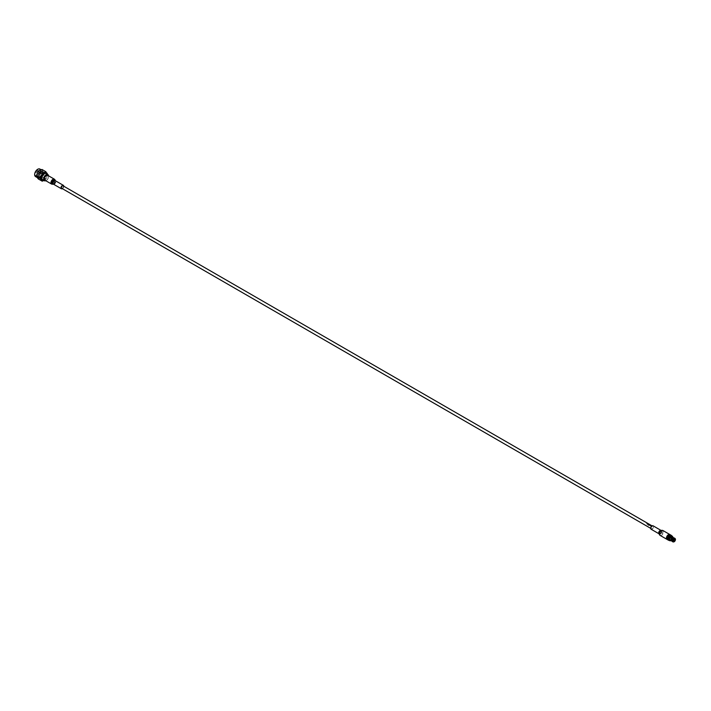 <?xml version="1.0" encoding="UTF-8"?>
<svg xmlns="http://www.w3.org/2000/svg" width="711" height="711" viewBox="0 0 711 711"><rect width="100%" height="100%" fill="white"/><g stroke="black" fill="none" stroke-linecap="round" stroke-linejoin="round"><path stroke-width="0.53" stroke-dasharray="3.56 2.67" d="M670.002 534.636A2.808 1.626 -60 0 1 670.206 536.929A2.808 1.626 -60 0 1 668.42 539.24A2.808 1.626 -60 0 1 667.211 539.471M670.793 535.09A2.808 1.626 -60 0 1 671.006 537.392A2.808 1.626 -60 0 1 669.22 539.702A2.808 1.626 -60 0 1 668.002 539.925M651.623 525.998L651.063 525.678A1.395 0.809 120 0 0 650.965 525.731A1.395 0.809 120 0 0 650.698 525.927L650.529 525.829A1.395 0.809 120 0 0 650.529 525.829L650.529 525.82M651.809 526.096L651.809 526.087A1.395 0.809 120 0 0 651.694 526.149A1.395 0.809 120 0 0 651.427 526.353L651.258 526.247A1.395 0.809 120 0 0 651.258 526.256M650.876 525.411L650.876 525.411A1.395 0.809 120 0 0 650.609 525.527A1.395 0.809 120 0 0 650.494 525.598L650.183 525.625M649.436 524.745L648.894 524.416A1.395 0.809 120 0 0 648.779 524.469A1.395 0.809 120 0 0 648.681 524.522L648.681 524.514M649.641 524.842L649.641 524.834A1.395 0.809 120 0 0 649.525 524.896A1.395 0.809 120 0 0 649.125 525.225L648.13 524.887A1.395 0.809 120 0 0 648.13 524.896M648.512 524.665L648.992 524.94A1.395 0.809 120 0 1 649.161 524.816L649.161 524.807M648.361 524.123L647.828 523.803A1.395 0.809 120 0 0 647.712 523.847A1.395 0.809 120 0 0 647.445 524.051L647.277 523.954A1.395 0.809 120 0 0 647.277 523.954L647.277 523.945M648.556 524.203L648.556 524.211A1.395 0.809 120 0 0 648.441 524.274A1.395 0.809 120 0 0 648.174 524.469L648.005 524.371M647.605 523.527L647.623 523.518A1.395 0.809 120 0 0 647.357 523.643A1.395 0.809 120 0 0 647.081 523.838L646.912 523.74A1.395 0.809 120 0 0 646.921 523.749M651.107 529.224A1.973 1.138 120 0 0 652.094 529.126A1.973 1.138 120 0 0 653.382 527.393A1.973 1.138 120 0 0 653.08 525.811M63.786 186.238A1.973 1.138 -60 0 1 62.39 188.664A1.973 1.138 -60 0 1 62.381 188.673M47.886 175.439A2.808 1.626 -60 0 1 48.321 177.688A2.808 1.626 -60 0 1 46.482 180.167A2.808 1.626 -60 0 1 45.077 180.31M38.305 178.95L41.985 176.826L43.815 172.089L41.985 169.476M35.55 176.595A4.364 2.515 120 0 0 37.727 176.381A4.364 2.515 120 0 0 40.58 172.542A4.364 2.515 120 0 0 39.914 169.04M39.718 177.528A4.364 2.515 120 0 0 42.571 173.688A4.364 2.515 120 0 0 41.896 170.196A4.364 2.515 120 0 0 39.718 170.409A4.364 2.515 120 0 0 36.874 174.248A4.364 2.515 120 0 0 37.541 177.741A4.364 2.515 120 0 0 39.718 177.528M38.367 170.205A3.653 2.115 120 0 0 35.977 173.422A3.653 2.115 120 0 0 36.537 176.355A3.653 2.115 120 0 0 38.367 176.177L38.367 176.177A3.653 2.115 120 0 0 40.954 171.698A3.653 2.115 120 0 0 40.198 170.018A3.653 2.115 120 0 0 38.367 170.205M37.727 169.831A3.653 2.115 120 0 0 35.337 173.057A3.653 2.115 120 0 0 35.906 175.99A3.653 2.115 120 0 0 37.727 175.804A3.653 2.115 120 0 0 40.118 172.586A3.653 2.115 120 0 0 39.558 169.653A3.653 2.115 120 0 0 37.727 169.831M38.705 175.981L38.705 175.981A3.182 1.831 120 0 0 40.954 172.089A3.182 1.831 120 0 0 40.296 170.631A3.182 1.831 120 0 0 38.705 170.791A3.182 1.831 120 0 0 36.625 173.591A3.182 1.831 120 0 0 37.114 176.132A3.182 1.831 120 0 0 38.705 175.981M40.1 171.591L40.1 171.591A3.182 1.831 120 0 0 37.852 175.484A3.182 1.831 120 0 0 38.51 176.941A3.182 1.831 120 0 0 40.1 176.781A3.182 1.831 120 0 0 42.18 173.982A3.182 1.831 120 0 0 41.691 171.44A3.182 1.831 120 0 0 40.1 171.591L40.438 171.395A3.653 2.115 120 0 0 37.852 175.875A3.653 2.115 120 0 0 38.607 177.554A3.653 2.115 120 0 0 40.438 177.368A3.653 2.115 120 0 0 42.829 174.151A3.653 2.115 120 0 0 42.269 171.218A3.653 2.115 120 0 0 40.438 171.395L40.1 171.591M41.425 171.964A3.653 2.115 120 0 0 39.034 175.19A3.653 2.115 120 0 0 39.594 178.114A3.653 2.115 120 0 0 41.425 177.937A3.653 2.115 120 0 0 43.806 174.71A3.653 2.115 120 0 0 43.247 171.786A3.653 2.115 120 0 0 41.425 171.964M40.109 176.257A2.533 1.458 120 0 0 41.762 174.026A2.533 1.458 120 0 0 41.371 172A2.533 1.458 120 0 0 40.109 172.124A2.533 1.458 120 0 0 38.456 174.355A2.533 1.458 120 0 0 38.847 176.381A2.533 1.458 120 0 0 40.109 176.257M41.425 177.021A2.533 1.458 120 0 0 43.078 174.79A2.533 1.458 120 0 0 42.687 172.755A2.533 1.458 120 0 0 41.425 172.88A2.533 1.458 120 0 0 39.772 175.11A2.533 1.458 120 0 0 40.154 177.146A2.533 1.458 120 0 0 41.425 177.021M38.776 173.831L39.025 172.986L38.776 173.831M40.109 174.604L40.358 173.751L40.109 174.604M47.753 174.239L46.393 178.577L44.029 180.558M42.633 179.759A3.555 2.053 120 0 0 44.411 179.581A3.555 2.053 120 0 0 46.739 176.444A3.555 2.053 120 0 0 46.188 173.6M45.584 180.603A2.995 1.724 120 0 0 46.482 180.318L46.082 180.55A3.555 2.053 120 0 0 48.597 176.195A3.555 2.053 120 0 0 48.579 175.83M45.762 180.71A3.555 2.053 120 0 0 46.082 180.55L46.482 180.318A2.995 1.724 120 0 0 48.597 176.648A2.995 1.724 120 0 0 48.401 175.733M673.006 540.849A1.369 0.791 -60 0 1 673.486 539.471M673.593 539.338A1.369 0.791 -60 0 1 673.975 539.027A1.369 0.791 -60 0 1 674.543 538.911L671.637 537.001A1.564 0.907 120 0 0 670.828 537.063A1.564 0.907 120 0 0 669.806 538.458A1.564 0.907 120 0 0 670.073 539.702A1.564 0.907 120 0 0 670.828 539.613A1.564 0.907 120 0 0 671.842 538.254A1.564 0.907 120 0 0 671.637 537.001M671.824 537.996A1.129 0.649 -60 0 1 672.384 537.934A1.129 0.649 -60 0 1 672.562 538.84A1.129 0.649 -60 0 1 671.824 539.827A1.129 0.649 -60 0 1 671.264 539.889A1.129 0.649 -60 0 1 671.086 538.982A1.129 0.649 -60 0 1 671.824 537.996M671.735 538.449L671.486 539.302L671.735 538.449M671.824 538.494L671.575 539.347L671.824 538.494M671.788 539.249L671.788 538.529L671.788 539.249M673.299 540.084L673.113 539.258A1.742 1.004 120 0 0 672.562 540.662L672.304 540.458A1.68 0.969 -60 0 1 672.828 539.116L672.722 539.071A1.635 0.942 120 0 0 672.215 540.369L670.473 539.365L672.215 540.556A1.635 0.942 120 0 0 672.553 541.213A1.635 0.942 120 0 0 672.722 541.275L672.828 541.391A1.68 0.969 -60 0 1 672.375 541A1.68 0.969 -60 0 1 672.304 540.644L672.713 540.902A1.698 0.978 -60 0 0 673.246 541.658L673.717 541.622M671.788 539.142L671.939 538.618L671.788 539.142M673.228 541.355A1.68 0.969 -60 0 1 672.962 541.4L672.855 541.293A1.635 0.942 120 0 0 673.361 541.133A1.635 0.942 120 0 0 673.868 540.707L672.268 539.533L674.01 540.538A1.635 0.942 120 0 0 674.517 539.231L672.775 538.227L674.517 539.045A1.635 0.942 120 0 0 674.179 538.387A1.635 0.942 120 0 0 674.01 538.325A1.698 0.978 120 0 0 673.939 538.343A1.698 0.978 120 0 0 673.513 538.494A1.698 0.978 120 0 0 672.979 538.947A1.68 0.969 -60 0 1 673.486 538.503A1.68 0.969 -60 0 1 673.904 538.343A1.68 0.969 -60 0 1 674.01 538.343L672.268 537.32L673.868 538.307A1.635 0.942 120 0 0 673.361 538.467A1.635 0.942 120 0 0 672.855 538.894M674.766 538.92L674.312 538.378A1.742 1.004 -60 0 1 674.499 538.44A1.742 1.004 -60 0 1 674.837 538.938A1.955 1.129 120 0 0 674.188 538.067L674.224 538.058A1.982 1.146 -60 0 1 674.855 538.956L672.775 538.227L674.855 539.142A1.982 1.146 -60 0 1 674.224 540.76L672.366 539.667L674.09 540.938A1.982 1.146 -60 0 1 672.828 541.658L671.024 540.538L672.695 541.649A1.982 1.146 -60 0 1 672.348 541.48M670.828 537.001A1.635 0.942 -60 0 1 671.646 536.921A1.635 0.942 -60 0 1 671.895 538.227A1.635 0.942 -60 0 1 670.828 539.667A1.635 0.942 -60 0 1 670.011 539.747A1.635 0.942 -60 0 1 669.762 538.44A1.635 0.942 -60 0 1 670.828 537.001M671.788 536.681A1.911 1.102 -60 0 1 672.082 538.209A1.911 1.102 -60 0 1 670.828 539.898A1.911 1.102 -60 0 1 669.878 539.996M669.584 538.449A1.911 1.102 -60 0 1 670.304 537.205M672.819 537.276A2.586 1.493 -60 0 1 670.988 540.538L672.855 541.293M670.393 534.876A2.808 1.626 -60 0 1 670.553 537.169A2.808 1.626 -60 0 1 668.784 539.453A2.808 1.626 -60 0 1 667.611 539.685M671.14 535.294A2.808 1.626 -60 0 1 671.362 537.587A2.808 1.626 -60 0 1 669.575 539.907A2.808 1.626 -60 0 1 668.349 540.129M671.762 535.89A2.808 1.626 -60 0 1 671.779 535.916A2.808 1.626 -60 0 1 669.922 540.111A2.808 1.626 -60 0 1 669.211 540.369A2.808 1.626 -60 0 1 669.175 540.369M671.486 535.73A2.586 1.493 -60 0 1 671.904 536.227A2.586 1.493 -60 0 1 670.197 540.084A2.586 1.493 -60 0 1 669.54 540.324A2.586 1.493 -60 0 1 668.9 540.209M672.722 541.275L671.024 540.538A2.586 1.493 -60 0 1 670.908 540.591M669.229 535.605A2.213 1.28 -60 0 1 670.109 535.41A2.213 1.28 -60 0 1 670.34 535.499A2.213 1.28 -60 0 1 670.677 537.267A2.213 1.28 -60 0 1 669.229 539.222A2.213 1.28 -60 0 1 668.127 539.329A2.213 1.28 -60 0 1 667.94 539.169A2.213 1.28 -60 0 1 667.851 537.365A2.213 1.28 -60 0 1 669.229 535.605M672.499 537.089A2.213 1.28 -60 0 1 670.988 540.236A2.213 1.28 -60 0 1 670.589 540.404M669.122 535.579A2.169 1.253 -60 0 1 669.975 535.383A2.169 1.253 -60 0 1 670.206 535.472A2.169 1.253 -60 0 1 670.535 537.205A2.169 1.253 -60 0 1 669.122 539.116A2.169 1.253 -60 0 1 668.038 539.231A2.169 1.253 -60 0 1 667.851 539.071A2.169 1.253 -60 0 1 667.762 537.303A2.169 1.253 -60 0 1 669.122 535.579M672.197 536.912A2.169 1.253 -60 0 1 670.722 540.049A2.169 1.253 -60 0 1 670.277 540.227M669.691 540.182A2.169 1.253 -60 0 1 669.638 540.156A2.169 1.253 -60 0 1 669.309 538.414A2.169 1.253 -60 0 1 670.722 536.503A2.169 1.253 -60 0 1 671.806 536.396A2.169 1.253 -60 0 1 671.851 536.423M672.962 541.4L673.486 541.658A1.698 0.978 -60 0 1 673.379 541.666M674.224 541.027L674.49 541.178A2.026 1.173 -60 0 1 673.85 541.729A2.026 1.173 -60 0 1 673.201 541.924L672.935 541.773A2.026 1.173 120 0 0 673.575 541.578A2.026 1.173 120 0 0 674.224 541.027L674.09 540.938M673.593 541.924A1.982 1.146 120 0 0 673.966 541.764A1.982 1.146 120 0 0 674.597 541.231L674.739 541.258M63.092 185.838A1.404 0.809 -60 0 1 63.315 186.966A1.404 0.809 -60 0 1 62.39 188.211A1.404 0.809 -60 0 1 61.688 188.273M652.094 526.371A1.404 0.809 120 0 0 651.178 527.615A1.404 0.809 120 0 0 651.392 528.735A1.404 0.809 120 0 0 652.094 528.664A1.404 0.809 120 0 0 653.018 527.429A1.404 0.809 120 0 0 652.796 526.3A1.404 0.809 120 0 0 652.094 526.371M674.73 541.053A1.982 1.146 120 0 0 675.361 539.436L675.45 539.622M674.419 540.884L674.366 540.858A2.026 1.173 120 0 0 675.006 539.187L675.272 539.347A2.026 1.173 -60 0 1 674.632 541.009M674.926 539.373L674.668 539.276A1.68 0.969 -60 0 1 674.144 540.627L674.463 540.831M673.868 540.707L674.01 540.795A1.68 0.969 -60 0 1 673.281 541.338M674.321 541L674.046 540.822A1.698 0.978 120 0 1 673.513 541.275A1.698 0.978 120 0 1 673.326 541.364M674.659 538.822A1.698 0.978 120 0 0 674.179 538.343L674.623 538.911M675.45 539.436L675.361 539.249A1.982 1.146 120 0 0 675.317 538.938M675.077 538.52A2.026 1.173 -60 0 1 675.272 539.16L675.006 539.009A2.026 1.173 120 0 0 674.712 538.263M674.855 538.956L675.006 539.009A1.742 1.004 120 0 0 674.668 538.538A1.742 1.004 120 0 0 674.472 538.467M673.575 541.613L672.828 541.391M673.521 541.595A1.742 1.004 120 0 1 673.246 541.64L673.113 541.631A1.742 1.004 120 0 1 672.917 541.56L672.757 541.462A1.742 1.004 -60 0 1 672.402 540.76M673.121 540.778L672.562 540.662M670.962 538.04L672.722 539.071M672.313 540.484A1.698 0.978 120 0 1 672.846 539.116L673.113 539.258M673.21 540.333A1.129 0.649 -60 0 1 673.566 539.596M47.664 174.311L43.815 172.089M45.824 179.048L41.985 176.826M649.605 525.296L650.183 525.633M660.128 535.41A2.808 1.626 120 0 0 661.541 535.267A2.808 1.626 120 0 0 663.372 532.788A2.808 1.626 120 0 0 662.945 530.539M662.412 530.406A2.666 1.538 -60 0 1 662.892 532.512A2.666 1.538 -60 0 1 661.141 534.912A2.666 1.538 -60 0 1 659.746 535.01M661.061 530.424A1.973 1.138 -60 0 1 661.363 531.997A1.973 1.138 -60 0 1 660.075 533.739A1.973 1.138 -60 0 1 659.088 533.837L659.07 533.783A2.115 1.226 120 0 0 660.475 534.085A2.115 1.226 120 0 0 661.95 531.819A2.115 1.226 120 0 0 661.008 530.433L661.061 530.424M54.738 179.572A2.808 1.626 -60 0 1 52.952 183.9A2.808 1.626 -60 0 1 52.081 184.176M52.676 184.256A2.666 1.538 120 0 0 53.352 184.007A2.666 1.538 120 0 0 55.102 180.043M53.423 184.158A1.973 1.138 120 0 0 54.409 184.06A1.973 1.138 120 0 0 55.698 182.318A1.973 1.138 120 0 0 55.396 180.745L55.414 180.798A2.115 1.226 -60 0 1 54.009 183.953A2.115 1.226 -60 0 1 53.476 184.149A2.115 1.226 -60 0 1 53.423 184.149L53.423 184.149M39.718 170.382A4.39 2.533 -60 0 1 42.82 172.178A4.39 2.533 -60 0 1 39.718 177.554A4.39 2.533 -60 0 1 36.617 175.759A4.39 2.533 -60 0 1 39.718 170.382M43.922 180.496A4.39 2.533 120 0 0 44.411 180.256A4.39 2.533 120 0 0 47.477 174.337M673.921 540.813A1.911 1.102 -60 0 1 673.308 541.329A1.911 1.102 -60 0 1 672.704 541.515M674.179 540.911A1.742 1.004 -60 0 1 673.628 541.382A1.742 1.004 -60 0 1 673.584 541.4M672.81 541.622A1.955 1.129 120 0 0 673.433 541.435A1.955 1.129 120 0 0 674.055 540.911M674.188 540.733A1.955 1.129 120 0 0 674.81 539.134M674.179 540.653A1.698 0.978 120 0 0 674.712 539.285M674.863 539.338A1.742 1.004 -60 0 1 674.312 540.742M674.659 539.08A1.911 1.102 -60 0 1 674.055 540.644M673.379 539.178A1.698 0.978 -60 0 1 674.446 538.565M674.579 538.574A1.698 0.978 -60 0 1 675.032 538.974A1.698 0.978 -60 0 1 675.086 539.134M673.086 538.991A1.742 1.004 -60 0 1 674.179 538.36A1.68 0.969 -60 0 1 674.641 538.885A1.911 1.102 -60 0 0 674.268 538.111L674.161 538.049M674.339 538.458A1.742 1.004 120 0 0 673.246 539.089M672.144 541.169A1.955 1.129 120 0 0 672.668 541.613M672.313 540.671A1.698 0.978 120 0 0 672.393 541.027A1.698 0.978 120 0 0 672.846 541.427M672.944 541.533A1.742 1.004 -60 0 1 672.757 541.462L670.011 539.747M672.562 540.849A1.742 1.004 120 0 0 672.917 541.56L673.175 541.649M672.713 540.716A1.698 0.978 -60 0 1 673.246 539.347M672.402 540.573A1.742 1.004 -60 0 1 672.944 539.16M667.274 539.347L668.464 539.205C670.411 536.814 670.9 535.33 669.931 534.752L668.74 534.894C666.794 537.285 666.305 538.769 667.274 539.347M668.073 539.809L669.255 539.667C671.202 537.276 671.691 535.792 670.722 535.214L669.54 535.356C667.593 537.747 667.105 539.231 668.073 539.809M40.971 169.653L41.896 170.196M35.906 175.99L36.537 176.355M37.114 176.132L38.51 176.941M38.607 177.554L39.594 178.114M41.371 172L42.687 172.755M39.025 172.986L40.358 173.751M38.412 173.031L38.901 172.96M48.597 176.648L48.597 176.195M673.201 541.302L670.073 539.702M674.535 539.178L672.384 537.934M673.29 540.111L671.628 539.16M674.072 538.351L671.646 536.921M672.091 536.512L670.34 535.499M669.638 540.156L668.038 539.231M650.707 528.344L651.392 528.735M652.111 525.9L652.796 526.3M675.157 539.267L674.25 538.351M671.806 536.396L670.206 535.472M669.886 540.342L668.127 539.329M673.584 539.569L671.939 538.618M673.406 541.124L671.264 539.889M38.252 173.306L38.438 173.76M38.518 173.857L39.852 174.63M38.847 176.381L40.154 177.146M42.269 171.218L43.247 171.786M40.296 170.631L41.691 171.44M39.558 169.653L40.198 170.018M36.99 177.421L37.541 177.741"/><path stroke-width="1.07" d="M667.211 539.471A2.808 1.626 -60 0 1 667.016 539.382A2.808 1.626 -60 0 1 666.589 537.134A2.808 1.626 -60 0 1 668.42 534.654A2.808 1.626 -60 0 1 669.833 534.512A2.808 1.626 -60 0 1 670.002 534.636M668.002 539.925A2.808 1.626 -60 0 1 667.816 539.845A2.808 1.626 -60 0 1 667.38 537.587A2.808 1.626 -60 0 1 669.22 535.107A2.808 1.626 -60 0 1 670.624 534.974A2.808 1.626 -60 0 1 670.793 535.09M651.809 525.953L650.921 525.562A1.395 0.809 120 0 0 650.805 525.633A1.395 0.809 120 0 0 650.538 525.829L650.698 525.918A1.404 0.809 120 0 1 650.965 525.722A1.404 0.809 120 0 1 651.063 525.669L651.623 526.007A1.395 0.809 120 0 0 651.534 526.051A1.404 0.809 120 0 0 651.258 526.247L651.427 526.344A1.404 0.809 120 0 1 651.694 526.14A1.404 0.809 120 0 1 651.809 526.087L650.912 525.571A1.404 0.809 120 0 0 650.805 525.625A1.404 0.809 120 0 0 650.529 525.82M650.138 524.985L649.978 524.896A1.395 0.809 120 0 0 649.712 525.002A1.404 0.809 120 0 0 649.596 525.073L650.494 525.589A1.404 0.809 120 0 1 650.609 525.518A1.404 0.809 120 0 1 650.876 525.402L650.707 525.313A1.395 0.809 120 0 0 650.441 525.429A1.404 0.809 120 0 0 650.352 525.482L649.783 525.162A1.404 0.809 120 0 1 649.881 525.091A1.404 0.809 120 0 1 650.147 524.985L649.987 524.887A1.404 0.809 120 0 0 649.712 524.994A1.395 0.809 120 0 0 649.596 525.082L649.596 525.073M649.632 524.7L648.743 524.309A1.395 0.809 120 0 0 648.628 524.38A1.395 0.809 120 0 0 648.512 524.451L648.992 524.94A1.404 0.809 120 0 1 649.161 524.807L648.681 524.514A1.404 0.809 120 0 1 648.779 524.46A1.404 0.809 120 0 1 648.867 524.407L649.436 524.745A1.395 0.809 120 0 0 649.339 524.789A1.395 0.809 120 0 0 648.965 525.091L648.281 524.709A1.404 0.809 120 0 0 648.13 524.887L649.125 525.216A1.404 0.809 120 0 1 649.525 524.887A1.404 0.809 120 0 1 649.641 524.834L648.743 524.318A1.404 0.809 120 0 0 648.628 524.371A1.404 0.809 120 0 0 648.512 524.442L648.512 524.442M649.436 524.736L649.436 524.736A1.404 0.809 120 0 0 649.339 524.78A1.404 0.809 120 0 0 648.956 525.091L648.939 525.091M648.556 524.211L647.659 523.687A1.395 0.809 120 0 0 647.543 523.749A1.395 0.809 120 0 0 647.277 523.945L647.437 524.043A1.404 0.809 120 0 1 647.712 523.838A1.404 0.809 120 0 1 647.801 523.794L648.37 524.105A1.404 0.809 120 0 0 648.272 524.167A1.404 0.809 120 0 0 648.005 524.363L648.165 524.46A1.404 0.809 120 0 1 648.441 524.265A1.404 0.809 120 0 1 648.556 524.203L647.659 523.696A1.404 0.809 120 0 0 647.543 523.74A1.404 0.809 120 0 0 647.277 523.945M647.605 523.527L647.454 523.438A1.395 0.809 120 0 0 647.188 523.545A1.395 0.809 120 0 0 646.921 523.74L647.081 523.838A1.404 0.809 120 0 1 647.357 523.634A1.404 0.809 120 0 1 647.623 523.518L647.454 523.429A1.404 0.809 120 0 0 647.188 523.536A1.404 0.809 120 0 0 646.912 523.74M661.061 530.424L653.08 525.811A1.973 1.138 120 0 0 652.094 525.909A1.973 1.138 120 0 0 650.805 527.651A1.973 1.138 120 0 0 651.107 529.224L659.088 533.837A1.973 1.138 -60 0 1 658.795 532.255A1.973 1.138 -60 0 1 660.075 530.522A1.973 1.138 -60 0 1 661.061 530.424L661.079 530.433M62.381 188.673A1.973 1.138 -60 0 1 61.404 188.762A1.973 1.138 -60 0 1 61.102 187.189A1.973 1.138 -60 0 1 62.39 185.447A1.973 1.138 -60 0 1 63.377 185.349A1.973 1.138 -60 0 1 63.786 186.238M52.081 184.176A2.808 1.626 -60 0 1 51.547 184.042L45.077 180.31A2.808 1.626 -60 0 1 44.642 178.052A2.808 1.626 -60 0 1 46.482 175.573A2.808 1.626 -60 0 1 47.886 175.439L54.356 179.172A2.808 1.626 -60 0 1 54.738 179.572M44.411 180.345L42.145 181.163L40.314 178.55L42.145 173.822L45.824 171.698L41.985 169.476L39.727 170.293L37.736 172.071L36.377 176.399L38.305 178.95L42.216 181.172M40.971 169.653L39.914 169.04A4.364 2.515 120 0 0 37.727 169.262A4.364 2.515 120 0 0 34.883 173.102A4.364 2.515 120 0 0 35.55 176.595L36.99 177.421M45.824 171.698L47.744 174.933M48.579 175.83A3.555 2.053 120 0 0 47.859 174.559L46.188 173.6A3.555 2.053 120 0 0 44.411 173.777A3.555 2.053 120 0 0 42.091 176.906A3.555 2.053 120 0 0 42.633 179.759L44.304 180.718A3.555 2.053 120 0 0 45.762 180.71M47.859 174.559A3.555 2.053 120 0 0 46.082 174.737A3.555 2.053 120 0 0 43.762 177.874A3.555 2.053 120 0 0 44.304 180.718M48.401 175.733A2.995 1.724 120 0 0 46.482 175.43A2.995 1.724 120 0 0 44.411 178.532A2.995 1.724 120 0 0 45.584 180.603M674.659 538.822A1.698 0.978 120 0 1 674.695 538.991L674.579 538.911A1.369 0.791 -60 0 1 674.677 538.974A1.369 0.791 -60 0 1 674.863 540.084A1.369 0.791 -60 0 1 673.975 541.275A1.369 0.791 -60 0 1 673.308 541.355A1.369 0.791 -60 0 1 673.193 541.267M673.744 539.4A1.129 0.649 -60 0 1 673.975 539.231A1.129 0.649 -60 0 1 674.535 539.178A1.129 0.649 -60 0 1 674.703 540.076A1.129 0.649 -60 0 1 673.975 541.071A1.129 0.649 -60 0 1 673.406 541.124A1.129 0.649 -60 0 1 673.21 540.333M672.242 541.355L669.878 539.996A1.911 1.102 -60 0 1 669.584 538.449M670.304 537.205A1.911 1.102 -60 0 1 670.828 536.778A1.911 1.102 -60 0 1 671.788 536.681L674.161 538.049M672.348 541.48A1.982 1.146 -60 0 1 672.153 541.187A1.982 1.146 -60 0 1 672.064 540.751L670.277 539.667L672.064 540.573A1.982 1.146 -60 0 1 672.695 538.947L670.882 537.925L672.828 538.778A1.982 1.146 -60 0 1 673.459 538.236A1.982 1.146 -60 0 1 673.957 538.058A1.982 1.146 -60 0 1 674.09 538.049L674.224 538.076A2.026 1.173 120 0 0 673.575 538.271A2.026 1.173 120 0 0 672.935 538.822L673.201 538.974A2.026 1.173 -60 0 1 673.85 538.423A2.026 1.173 -60 0 1 674.49 538.227L674.597 538.343A1.982 1.146 120 0 0 673.966 538.529A1.982 1.146 120 0 0 673.335 539.062L673.601 539.267A1.813 1.049 -60 0 1 674.739 538.609L674.597 538.343M667.611 539.685A2.808 1.626 -60 0 1 667.371 539.587A2.808 1.626 -60 0 1 666.945 537.338A2.808 1.626 -60 0 1 668.784 534.859A2.808 1.626 -60 0 1 670.189 534.716A2.808 1.626 -60 0 1 670.393 534.876M668.349 540.129A2.808 1.626 -60 0 1 668.171 540.049A2.808 1.626 -60 0 1 667.736 537.792A2.808 1.626 -60 0 1 669.575 535.321A2.808 1.626 -60 0 1 670.98 535.179A2.808 1.626 -60 0 1 671.14 535.294M669.175 540.369A2.808 1.626 -60 0 1 668.509 540.244A2.808 1.626 -60 0 1 668.082 537.996A2.808 1.626 -60 0 1 669.922 535.516A2.808 1.626 -60 0 1 671.326 535.374A2.808 1.626 -60 0 1 671.762 535.89M670.908 540.591A2.586 1.493 -60 0 1 669.7 540.671L668.9 540.209A2.586 1.493 -60 0 1 668.5 538.138A2.586 1.493 -60 0 1 670.197 535.854A2.586 1.493 -60 0 1 671.486 535.73L672.286 536.192A2.586 1.493 -60 0 1 672.819 537.276M669.7 540.671A2.586 1.493 -60 0 1 669.3 538.6A2.586 1.493 -60 0 1 670.988 536.316A2.586 1.493 -60 0 1 672.286 536.192M670.589 540.404A2.213 1.28 -60 0 1 669.886 540.342A2.213 1.28 -60 0 1 669.549 538.574A2.213 1.28 -60 0 1 670.988 536.627A2.213 1.28 -60 0 1 672.091 536.512A2.213 1.28 -60 0 1 672.499 537.089M670.277 540.227A2.169 1.253 -60 0 1 669.691 540.182M674.712 538.263A2.026 1.173 120 0 0 674.588 538.174A2.026 1.173 120 0 0 674.366 538.085L672.233 537.054L674.49 538.227M673.601 539.267L671.122 537.889M673.521 541.595A1.742 1.004 120 0 0 673.797 541.471A1.742 1.004 120 0 0 674.339 541.009L674.739 541.258A1.813 1.049 -60 0 1 674.17 541.746A1.813 1.049 -60 0 1 673.717 541.915A1.813 1.049 -60 0 1 673.601 541.915L673.335 541.951A1.982 1.146 120 0 0 673.468 541.942A1.982 1.146 120 0 0 673.593 541.924L673.379 541.666M674.623 541.098A1.484 0.862 -60 0 1 674.17 541.48A1.484 0.862 -60 0 1 673.797 541.613A1.484 0.862 -60 0 1 673.717 541.622M650.707 528.344L61.688 188.273A1.404 0.809 -60 0 1 61.475 187.153A1.404 0.809 -60 0 1 62.39 185.909A1.404 0.809 -60 0 1 63.092 185.838L652.111 525.9M649.161 524.807L648.681 524.514M650.876 525.402L650.716 525.305A1.404 0.809 120 0 0 650.441 525.42A1.395 0.809 120 0 0 650.352 525.491L649.783 525.18M675.219 539.756A1.484 0.862 -60 0 1 674.766 540.929L674.419 540.884M675.023 539.427A1.742 1.004 120 0 1 674.472 540.84L674.766 540.929M675.45 539.622A1.813 1.049 -60 0 1 674.881 541.089M673.904 539.951L673.201 539.24A1.982 1.146 120 0 0 672.57 540.858L673.121 540.778A1.484 0.862 -60 0 1 673.575 539.605A1.129 0.649 -60 0 1 673.717 539.436A1.484 0.862 -60 0 1 674.623 538.911L674.739 538.609M674.712 539.098L675.45 539.436A1.813 1.049 -60 0 0 675.37 539.045L675.272 538.814A1.982 1.146 120 0 0 674.73 538.351L674.881 538.627A1.813 1.049 -60 0 1 675.37 539.045M674.766 538.92A1.484 0.862 -60 0 1 675.157 539.267A1.484 0.862 -60 0 1 675.219 539.569M674.224 538.058L674.632 538.245A2.026 1.173 -60 0 1 674.855 538.325A2.026 1.173 -60 0 1 675.077 538.52M672.935 538.822L672.828 538.778A1.955 1.129 120 0 1 673.433 538.236A1.955 1.129 120 0 1 673.921 538.058A1.955 1.129 120 0 0 673.921 538.058L674.117 538.049A1.911 1.102 -60 0 0 674.055 538.04M672.419 540.813A2.026 1.173 -60 0 1 673.059 539.142L672.793 538.991A2.026 1.173 120 0 0 672.144 540.653L672.57 541.044A1.982 1.146 120 0 0 673.201 541.942L673.459 541.906A1.813 1.049 -60 0 1 672.89 541.098M673.459 541.906L673.575 541.613A1.484 0.862 -60 0 1 673.121 540.964M673.059 541.915L673.059 541.915A2.026 1.173 -60 0 1 672.837 541.835A2.026 1.173 -60 0 1 672.419 540.991L672.144 540.84A2.026 1.173 120 0 0 672.562 541.675A2.026 1.173 120 0 0 672.704 541.738M671.851 536.423A2.169 1.253 -60 0 1 672.197 536.912M672.89 540.911A1.813 1.049 -60 0 1 673.459 539.445M42.145 173.822L38.305 171.6M40.314 178.55L36.474 176.337M648.939 525.1L648.281 524.709A1.395 0.809 120 0 0 648.139 524.887M669.833 534.512L662.945 530.539A2.808 1.626 120 0 0 661.541 530.673A2.808 1.626 120 0 0 659.701 533.152A2.808 1.626 120 0 0 660.128 535.41L659.381 534.53A2.666 1.538 -60 0 1 661.141 530.566A2.666 1.538 -60 0 1 661.808 530.326A2.666 1.538 -60 0 1 662.412 530.406M659.746 535.01A2.666 1.538 -60 0 1 659.381 534.53L659.07 533.783A2.115 1.226 120 0 1 660.475 530.628A2.115 1.226 120 0 1 661.008 530.433L662.945 530.539M52.676 184.256L51.547 184.042A2.808 1.626 -60 0 1 51.112 181.785A2.808 1.626 -60 0 1 52.952 179.314A2.808 1.626 -60 0 1 54.356 179.172L55.102 180.043A2.666 1.538 120 0 0 53.352 179.661A2.666 1.538 120 0 0 51.494 182.514A2.666 1.538 120 0 0 52.676 184.256L53.423 184.149A2.115 1.226 -60 0 1 52.543 182.718A2.115 1.226 -60 0 1 54.009 180.487A2.115 1.226 -60 0 1 55.387 180.745L55.414 180.798M63.377 185.349L55.396 180.745A1.973 1.138 120 0 0 54.409 180.843A1.973 1.138 120 0 0 53.121 182.576A1.973 1.138 120 0 0 53.423 184.158L53.476 184.149M47.477 174.337A4.39 2.533 120 0 0 44.411 173.093A4.39 2.533 120 0 0 41.318 178.177A4.39 2.533 120 0 0 43.922 180.496M672.704 538.725A1.911 1.102 -60 0 1 673.308 538.209A1.911 1.102 -60 0 1 673.921 538.023M672.215 541.311A1.911 1.102 -60 0 1 671.966 540.644M671.966 540.458A1.911 1.102 -60 0 1 672.57 538.894M674.446 541.053A1.698 0.978 -60 0 1 673.912 541.506A1.698 0.978 -60 0 1 673.575 541.64M675.112 539.516A1.698 0.978 -60 0 1 674.579 540.884M675.317 538.938A1.982 1.146 120 0 0 675.272 538.814L674.295 538.058M672.046 540.724A1.955 1.129 120 0 0 672.135 541.16A1.955 1.129 120 0 0 672.144 541.169M672.668 538.938A1.955 1.129 120 0 0 672.046 540.547M660.128 535.41L667.016 539.382M55.378 180.736L55.102 180.043M667.816 539.845L667.371 539.587M673.13 541.942L672.135 541.16M61.404 188.762L53.423 184.158"/></g></svg>
